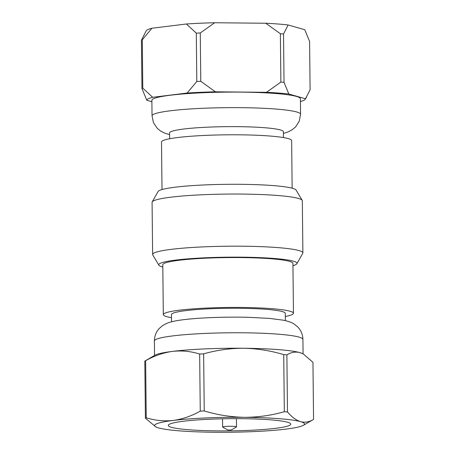 <?xml version="1.0" encoding="UTF-8"?>
<svg xmlns="http://www.w3.org/2000/svg" width="455" height="455" viewBox="0 0 455 455"><rect width="100%" height="100%" fill="white"/><g stroke="black" fill="none" stroke-linecap="round" stroke-linejoin="round"><path stroke-width="0.68" d="M292.946 265.692A69.12 6.876 179.4 0 0 296.865 263.724A69.12 6.876 179.4 0 0 254.106 257.416A69.12 6.876 179.4 0 0 176.005 260.044A69.12 6.876 179.4 0 0 158.863 265.174A69.12 6.876 179.4 0 0 162.816 267.051M158.863 265.174L152.749 254.908A75.132 7.479 -0.6 0 1 152.624 254.481A75.132 7.479 -0.6 0 1 171.387 249.334A75.132 7.479 -0.6 0 1 254.265 246.422A75.132 7.479 -0.6 0 1 302.876 252.906A75.132 7.479 -0.6 0 1 302.757 253.338L296.865 263.724M302.876 252.906L302.33 200.769A75.132 7.479 179.4 0 0 302.2 200.337A75.132 7.479 179.4 0 0 251.678 194.234A75.132 7.479 179.4 0 0 170.841 197.197A75.132 7.479 179.4 0 0 152.198 201.906A75.132 7.479 179.4 0 0 152.078 202.338L152.624 254.481M285.325 316.487A65.071 6.472 179.4 0 0 293.447 313.262L292.923 263.371A65.071 6.472 179.4 0 0 250.819 257.757A65.071 6.472 179.4 0 0 179.048 260.277A65.071 6.472 179.4 0 0 162.793 264.73L163.317 314.627A65.071 6.472 179.4 0 0 171.507 317.681M152.198 201.906L158.09 191.521A69.12 6.876 -0.6 0 1 175.243 187.187A69.12 6.876 -0.6 0 1 249.613 184.457A69.12 6.876 -0.6 0 1 296.091 190.076L302.2 200.337M293.447 313.262A65.071 6.472 179.4 0 0 251.342 307.648A65.071 6.472 179.4 0 0 179.566 310.168A65.071 6.472 179.4 0 0 163.317 314.627M285.365 320.621L285.291 313.353A56.915 5.665 179.4 0 0 248.464 308.439A56.915 5.665 179.4 0 0 185.685 310.646A56.915 5.665 179.4 0 0 171.472 314.541L171.546 321.816M292.138 188.194L291.638 140.618A65.071 6.472 179.4 0 0 249.533 135.004A65.071 6.472 179.4 0 0 177.763 137.524A65.071 6.472 179.4 0 0 161.508 141.983L162.008 189.559M283.448 137.569L283.391 131.728A56.915 5.665 179.4 0 0 246.564 126.814A56.915 5.665 179.4 0 0 183.786 129.021A56.915 5.665 179.4 0 0 169.567 132.923L169.63 138.758M172.587 351.379A74.961 7.462 -0.6 0 1 243.624 348.257A74.961 7.462 -0.6 0 1 299.856 352.608A74.961 7.462 -0.6 0 1 302.626 353.66L299.856 352.608C295.42 351.488 291.098 352.244 286.883 354.872A85.369 8.497 179.4 0 0 283.732 354.627C270.577 350.668 257.206 348.541 243.624 348.257C229.997 348.274 216.671 350.14 203.635 353.853A85.369 8.497 179.4 0 0 199.66 354.03C190.855 351.283 181.829 350.396 172.587 351.379C163.459 352.636 154.472 355.742 145.64 360.69A85.369 8.497 179.4 0 0 144.809 361.105L154.984 355.207A74.961 7.462 -0.6 0 1 172.587 351.379M300.556 114.279L300.397 98.746A74.267 7.388 179.4 0 0 252.343 92.337A74.267 7.388 179.4 0 0 170.426 95.214A74.267 7.388 179.4 0 0 151.873 100.299L152.038 115.837A74.267 7.388 -0.6 0 1 170.585 110.753A74.267 7.388 -0.6 0 1 252.508 107.875A74.267 7.388 -0.6 0 1 300.556 114.279L299.299 121.075L295.682 126.803L292.264 129.715L287.964 131.967L283.408 133.434M286.883 354.872L287.48 411.968C291.786 417.019 296.154 420.255 300.579 421.666C305.009 422.786 309.337 422.03 313.552 419.402L312.955 362.305L303.468 354.132M300.425 101.528A79.358 7.9 179.4 0 0 305.362 99.15A79.358 7.9 179.4 0 0 305.487 98.775L288.857 94.031A79.358 7.9 179.4 0 0 266.482 92.302L215.397 91.808A79.358 7.9 179.4 0 0 187.13 93.047L152.675 97.296A79.358 7.9 179.4 0 0 146.783 100.265L151.89 101.721M145.64 360.69L146.237 417.787C155.155 420.545 164.181 421.427 173.31 420.437A74.961 7.462 179.4 0 0 155.735 426.847L145.407 418.202L144.809 361.105M203.635 353.853L204.232 410.95C217.388 414.909 230.759 417.036 244.346 417.32A74.961 7.462 179.4 0 0 173.31 420.437C182.552 419.135 191.532 416.029 200.257 411.121L199.66 354.03M145.407 418.202A85.369 8.497 -0.6 0 1 146.237 417.787M155.735 426.847A74.961 7.462 179.4 0 0 158.505 427.899A74.961 7.462 179.4 0 0 214.737 432.25A74.961 7.462 179.4 0 0 285.774 429.133A74.961 7.462 179.4 0 0 303.377 425.3L313.552 419.402M303.377 425.3A74.961 7.462 179.4 0 0 300.579 421.666A74.961 7.462 179.4 0 0 244.346 417.32C257.974 417.303 271.299 415.438 284.329 411.724L283.732 354.627M200.257 411.121A85.369 8.497 -0.6 0 1 204.232 410.95M284.329 411.724A85.369 8.497 -0.6 0 1 287.48 411.968M288.857 94.031L284.028 82.327L283.522 33.988L288.134 24.974L304.765 29.717L309.593 41.422L310.1 89.766L305.487 98.775M187.13 93.047L196.805 81.485A85.369 8.497 -0.6 0 1 200.78 81.308L215.397 91.808M196.805 81.485L196.298 33.141L186.408 23.99L151.953 28.238L142.278 39.801L142.785 88.145L152.675 97.296M151.953 28.238A79.358 7.9 -0.6 0 0 146.186 30.838L141.448 40.222L141.954 88.56L146.783 100.265M266.482 92.302L280.877 82.082L280.371 33.744L265.76 23.245L214.675 22.75L200.274 32.97L200.78 81.308M280.877 82.082A85.369 8.497 -0.6 0 1 284.028 82.327M141.954 88.56A85.369 8.497 -0.6 0 1 142.785 88.145M200.274 32.97A85.369 8.497 179.4 0 0 196.298 33.141M142.278 39.801A85.369 8.497 179.4 0 0 141.448 40.222M186.408 23.99A79.358 7.9 -0.6 0 1 214.675 22.75M265.76 23.245A79.358 7.9 -0.6 0 1 288.134 24.974M283.522 33.988A85.369 8.497 179.4 0 0 280.371 33.744M275.491 428.337A61.249 6.097 -0.6 0 1 207.929 430.709A61.249 6.097 -0.6 0 1 168.293 425.425A61.249 6.097 -0.6 0 1 183.593 421.228A61.249 6.097 -0.6 0 1 251.154 418.856A61.249 6.097 -0.6 0 1 290.79 424.14A61.249 6.097 -0.6 0 1 275.491 428.337M227.887 430.009L222.728 427.165A6.939 0.688 -0.6 0 1 222.626 427.046A6.939 0.688 -0.6 0 1 224.361 426.568A6.939 0.688 -0.6 0 1 232.016 426.301A6.939 0.688 -0.6 0 1 236.503 426.898A6.939 0.688 -0.6 0 1 236.401 427.023L231.305 429.975L227.887 430.009L231.305 429.975M172.945 335.881A74.267 7.388 179.4 0 0 154.393 340.966C154.455 336.057 156.093 331.871 159.313 328.408L162.748 325.496L166.49 323.488C170.25 321.856 176.034 320.582 183.837 319.666C199.853 317.658 225.964 316.737 248.14 317.306L269.553 318.403L283.402 320.201C288.669 321.349 292.275 322.652 294.22 324.108L297.724 326.94C301.022 330.341 302.751 334.499 302.916 339.413A74.267 7.388 179.4 0 0 254.863 333.003A74.267 7.388 179.4 0 0 172.945 335.881M154.546 355.457L154.393 340.966M303.07 353.905L302.916 339.413M152.038 115.837L153.437 122.605L157.18 128.253L160.655 131.091L165 133.252L169.584 134.623M305.362 99.15L306.585 96.995M222.626 427.046L222.54 418.799M236.503 426.898L236.418 418.657"/></g></svg>
